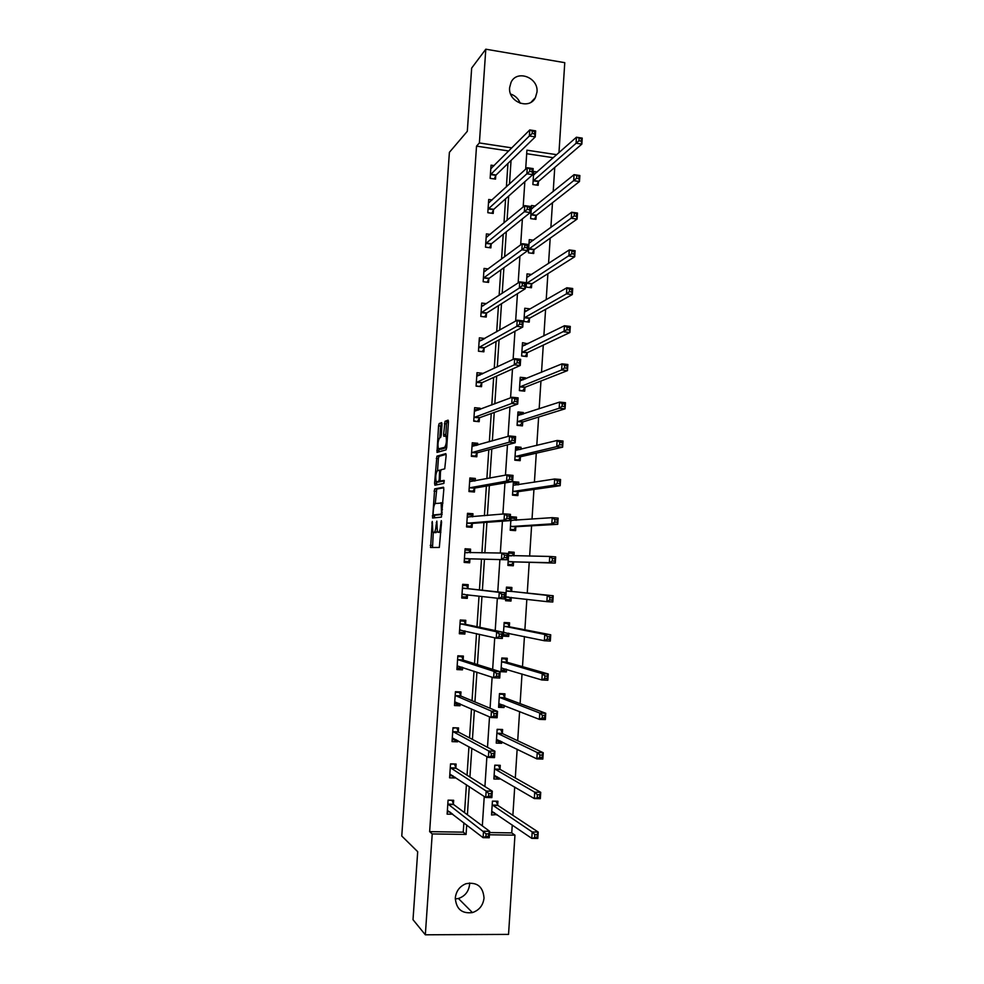 <?xml version="1.0" encoding="UTF-8"?>
<svg xmlns="http://www.w3.org/2000/svg" width="984" height="984" viewBox="0 0 984 984"><rect width="100%" height="100%" fill="white"/><g stroke="black" fill="none" stroke-linecap="round" stroke-linejoin="round"><path stroke-width="1.48" d="M432.259 521.446L430.598 547.51L439.319 547.448L441.558 522.135L441.312 520.647L440.66 525.185C440.266 529.404 439.577 531.741 438.593 532.209L437.363 531.901L436.834 521.126L436.072 525.518C435.691 529.687 435.026 531.987 434.055 532.455L432.874 532.159L432.259 521.446M536.993 92.053L535.407 97.625C529.343 110.257 507.978 102.016 509.626 87.576L511.053 82.324C516.957 69.298 538.666 77.539 536.993 92.053M469.602 882.968L469.577 884.542C468.692 891.602 464.965 896.252 458.409 898.49L455.272 898.958M484.03 898.035C483.119 905.378 479.257 910.237 472.443 912.586C461.84 913.878 456.121 909.007 455.309 897.961C456.146 891.024 459.712 886.276 466.022 883.706C477.055 881.799 483.07 886.572 484.03 898.035M441.976 424.547L441.632 422.616L439.171 423.563L438.557 425.838L437.007 452.406L446.047 449.86L446.699 447.548L448.446 422.099L448.089 420.143L445.014 421.324L443.624 434.387L443.796 436.256L445.973 436.109C446.847 440.574 446.416 444.313 444.694 447.314L438.409 448.852C437.56 444.497 437.978 440.82 439.639 437.831L440.598 437.499L441.238 435.223L441.976 424.547M489.577 832.55L511.742 832.894L514.952 835.158L508.543 934.394L425.334 934.8L413.009 919.696L417.696 851.689L401.767 836.019L449.393 152.335L467.314 131.29L471.668 68.068L485.801 49.2L564.767 62.669L558.961 152.729M425.334 934.8L432.222 833.928L466.084 834.432L466.711 825.01M508.753 150.995L476.527 146.124L429.639 831.64L432.222 833.928M476.527 146.124L479.392 142.951L485.801 49.2M434.657 488.888L432.64 518.002L441.41 517.129L443.821 489.306L443.464 487.228L434.657 488.888L436.748 489.06L435.272 503.525M434.584 483.193L436.921 456.17L445.777 453.636L446.133 455.641L444.731 468.851L441.09 469.737L440.451 471.988L440.131 481.065L444.091 480.389L443.882 483.415L434.903 485.198L434.584 483.193L436.675 483.365L436.773 481.951M429.639 831.64L463.243 832.156L463.87 822.796M464.546 812.649L466.416 784.703M467.056 775.207L468.95 746.733M469.54 737.902L471.484 708.898M472.037 700.719L474.005 671.186M474.509 663.659L476.514 633.61M476.982 626.722L479.023 596.169M479.442 589.92L481.496 559.109M481.914 552.885L483.943 522.529M484.399 515.714L486.379 486.071M486.871 478.679L488.814 449.749M489.343 441.767L491.237 413.538M491.803 404.978L493.648 377.45M494.251 368.323L496.047 341.485M496.699 331.78L498.445 305.643M499.134 295.372L500.831 269.911M501.557 259.087L503.218 234.303M503.98 222.925L505.591 198.817M506.391 186.874L507.953 163.455M453.415 804.051L453.661 800.287L448.077 800.164L447.13 814.149L452.726 814.186M455.85 767.803L456.109 764.051L450.537 763.891L449.59 777.827L455.174 777.975L455.211 777.298M458.286 731.678L458.544 727.939L452.984 727.742L452.037 741.629L457.609 741.813L457.695 740.534M460.721 695.676L460.967 691.949L455.42 691.703L454.485 705.553L460.032 705.774L460.168 703.892M463.132 659.784L463.39 656.07L457.843 655.787L456.908 669.587L462.455 669.846L462.628 667.386M465.543 624.016L465.801 620.314L460.266 619.994L459.344 633.745L464.866 634.053L465.075 630.99M467.953 588.358L468.199 584.668L462.677 584.312L461.754 598.026L467.277 598.358L467.523 594.717M470.352 552.787L470.586 549.146L465.088 548.752L464.165 562.418L469.675 562.799L469.921 559.109M472.775 516.772L472.972 513.746L467.486 513.316L466.564 526.932L472.062 527.35L472.308 523.673M475.198 480.881L475.358 478.445L469.872 477.978L468.962 491.557L474.448 492.012L474.694 488.347M477.609 445.112L477.732 443.28L472.258 442.775L471.348 456.305L476.822 456.797L477.068 453.144M480.007 409.467L480.094 408.212L474.632 407.671L473.722 421.164L479.183 421.693L479.429 418.052M482.406 373.932L482.443 373.268L476.994 372.69L476.084 386.134L481.545 386.7L481.779 383.071M484.792 338.508L479.356 337.819L478.458 351.214L483.894 351.817L484.128 348.213M486.502 303.638L481.705 303.072L480.807 316.418L486.231 317.057L486.477 313.453M488.285 268.964L484.054 268.423L483.156 281.731L488.568 282.408L488.814 278.816M490.167 234.401L486.391 233.897L485.493 247.156L490.893 247.87L491.139 244.29M492.135 199.961L488.716 199.469L487.818 212.704L493.218 213.442L493.451 209.875M494.152 165.632L491.041 165.164L490.143 178.35L495.53 179.125L495.764 175.57M511.742 832.894L512.258 824.973M512.873 815.342L514.706 787.028M515.296 777.975L517.154 749.218M517.707 740.743L519.589 711.53M520.106 703.634L522.012 673.979M522.492 666.648L524.435 636.55M524.878 629.797L526.846 599.256M527.252 593.057L529.232 562.307M529.638 556.144L531.594 525.8M532.024 519.121L533.943 489.429M534.41 482.221L536.292 453.169M536.784 445.457L538.629 417.031M539.158 408.815L540.954 381.017M541.52 372.296L543.279 345.126M543.869 335.901L545.591 309.345M546.218 299.64L547.891 273.687M548.555 263.491L550.191 238.153M550.88 227.464L552.479 202.741M553.205 191.56L554.755 167.44M553.303 157.723L526.686 153.713M497.67 804.974L497.916 801.234L492.43 801.124L491.52 814.986L497.043 814.543M500.02 769.045L500.266 765.318L494.792 765.158L493.882 778.984L499.368 779.119L499.429 778.049M502.369 733.228L502.603 729.513L497.141 729.316L496.231 743.092L501.705 743.277L501.815 741.678M504.694 697.533L504.94 693.831L499.478 693.597L498.581 707.324L504.042 707.545L504.177 705.43M507.018 661.949L507.264 658.259L501.815 657.989L500.918 671.678L506.366 671.924L506.539 669.304M509.343 626.488L509.577 622.811L504.152 622.503L503.254 636.144L508.691 636.439L508.9 633.29M511.655 591.138L511.889 587.473L506.465 587.128L505.579 600.72L511.003 601.052L511.237 597.399L509.331 599.699L505.665 599.477M508.703 553.106L512.369 553.365L513.956 555.899L514.189 552.258L508.789 551.864L507.892 565.419L513.304 565.788L513.55 562.135M516.28 520.265L516.489 517.154L511.09 516.723L510.204 530.228L515.604 530.634L515.837 526.993M518.605 484.743L518.777 482.16L513.39 481.693L512.504 495.161L517.891 495.604L518.138 491.975M520.917 449.344L521.053 447.277L515.678 446.785L514.804 460.192L520.179 460.672L520.413 457.056M523.23 414.055L523.328 412.505L517.965 411.976L517.08 425.346L522.455 425.863L522.688 422.259M525.53 378.889L525.591 377.856L520.241 377.29L519.367 390.611L524.718 391.165L524.952 387.573M527.818 343.834L522.504 342.703L521.631 355.999L526.981 356.589L527.215 352.998M530.105 308.89L524.767 308.238L523.906 321.485L529.232 322.112L529.466 318.545M531.741 274.487L527.03 273.884L526.157 287.082L531.483 287.746L531.717 284.192M533.488 240.207L529.269 239.641L528.408 252.802L533.722 253.491L533.955 249.948M535.321 206.037L531.508 205.496L530.647 218.62L535.948 219.346L536.182 215.816M537.215 171.991L533.746 171.474L532.885 184.549L538.174 185.312L538.408 181.794M489.429 834.776L514.952 835.158M556.735 154.685L526.92 150.171L525.665 169.187M524.841 181.708L523.168 206.96M522.381 218.891L520.671 244.868M519.921 256.221L518.162 282.9M517.449 293.675L515.641 321.079M514.964 331.251L513.107 359.394M512.479 368.975L510.573 397.844M509.983 406.822L508.027 436.441M507.473 444.805L505.469 475.161M504.952 482.923L502.898 514.029M502.43 521.176L500.327 553.045M499.897 559.576L497.756 591.913M497.326 598.481L495.21 630.559M494.731 637.792L492.652 669.341M492.123 677.25L490.081 708.259M489.515 716.856L487.498 747.323M486.896 756.598L484.915 786.524M484.251 796.499L482.32 825.871M511.864 147.883L479.392 142.951M467.4 814.777L469.282 786.597M469.921 777.028L471.828 748.32M472.431 739.414L474.374 710.177M474.928 701.924L476.92 672.158M477.424 664.569L479.442 634.286M479.909 627.337L481.963 596.538M482.381 590.24L484.448 559.183M484.866 552.91L486.908 522.307M487.375 515.444L489.368 485.567M489.86 478.113L491.803 448.95M492.344 440.906L494.239 412.456M494.817 403.834L496.674 376.085M497.289 366.884L499.085 339.837M499.737 330.058L501.496 303.712M502.184 293.367L503.906 267.709M504.632 256.799L506.293 231.83M507.055 220.355L508.679 196.074M509.478 184.033L511.053 160.429M463.243 832.156L466.084 834.432M497.006 815.084L493.587 812.735M452.726 814.248L449.663 811.886M455.174 777.975L451.828 775.761M499.368 779.119L495.616 776.905M457.609 741.813L453.858 739.734M501.705 743.277L497.51 741.198M460.032 705.774L455.666 703.818M504.042 707.545L499.159 705.577M462.455 669.846L457.019 667.988L460.979 668.173L461.865 667.127M506.366 671.924L501.016 670.276M464.866 634.053L459.405 632.749M508.691 636.439L503.316 635.258M467.277 598.358L461.779 597.62M511.003 601.052L505.604 600.363M470.586 549.146L465.063 549.158M514.189 552.258L508.765 552.221M472.972 513.746L467.425 514.3M516.489 517.154L511.028 517.584M475.358 478.445L469.774 479.54M518.777 482.16L513.304 483.058M477.732 443.28L473.181 444.596M521.053 447.277L516.01 448.532M480.094 408.212L476.145 409.725M523.328 412.505L518.962 413.957M482.443 373.268L478.901 374.953M525.591 377.856L521.668 379.48M484.792 338.434L481.52 340.292M527.854 343.318L524.226 345.101M530.105 308.878L526.711 310.833M524.14 317.906L566.476 293.847L566.858 287.771L524.779 311.94M510.622 94.021C515.198 95.583 518.396 98.671 520.216 103.283M435.371 532.639L433.341 532.492M437.13 531.372L435.457 532.652M439.897 532.406L437.855 532.246M440.857 532.344L439.996 532.406M433.267 532.492L432.529 547.498M443.772 487.757L436.748 489.06M434.473 515.075L434.498 517.818M433.132 513.537L433.366 514.989L441.066 514.152L441.521 512.602L441.139 503.095L435.346 503.501C434.387 504.042 433.723 506.366 433.341 510.475L433.132 513.537M435.445 515.149L433.366 514.989M442.087 514.447L435.469 515.149M442.886 502.922L440.783 502.762M441.386 503.119L442.763 502.922M437.56 470.586L438.384 458.593L436.293 458.409M446.121 454.337L439.012 456.367L438.384 458.593M442.357 481.348L444.337 480.955M437.388 470.635C435.715 473.55 435.322 477.228 436.183 481.668L438.63 481.52L439.27 479.282L439.59 470.241L437.388 470.635M438.544 482.099L436.613 481.939M441.066 481.238L438.716 482.111M436.675 483.365L436.712 484.841M440.734 449.27L438.864 449.11M446.699 447.548L440.955 449.294M448.458 421.017L447.142 421.521L446.49 423.846L445.764 435.875M439.036 449.122L438.938 451.976M441.976 423.489L440.635 426.035L439.823 437.769M491.668 812.698L494.423 812.747M492.418 801.197L496.01 801.197M491.766 811.246L531.778 838.368L532.196 831.984L538.211 832.07L497.978 805.49L496.145 801.284M537.252 834.616L538.211 832.07L537.805 838.454L531.778 838.368L537.092 837.175L537.252 834.616L534.841 834.58L534.681 837.138M534.841 834.58L532.196 831.984L492.184 804.863M537.092 837.175L537.805 838.454M451.951 800.25L448.077 800.25M449.762 811.886L447.289 811.837M452.062 800.336L453.673 804.568L489.651 831.32L489.233 837.765L483.095 837.679L447.388 810.373M485.924 836.425L483.095 837.679L483.513 831.222L489.651 831.32L488.556 833.879L486.096 833.842L485.924 836.425L488.384 836.461L488.556 833.879M447.831 803.94L486.096 833.842M489.233 837.765L488.384 836.461M494.017 776.868L497.572 776.966M494.767 765.404L498.015 765.257M494.128 775.244L534.324 798.553L534.73 792.194L540.733 792.329L500.327 769.525L498.482 765.515M539.786 794.752L540.733 792.329L540.327 798.688L534.324 798.553L539.626 797.311L539.786 794.752L537.375 794.703L537.215 797.249M537.375 794.703L534.73 792.194L494.546 768.885M539.626 797.311L540.327 798.688M496.367 741.161L500.389 740.989M497.117 729.734L499.835 729.415M496.477 739.378L536.846 758.885L537.252 752.539L543.242 752.735L502.664 733.683L500.819 729.87M542.307 755.048L543.242 752.735L542.836 759.07L536.846 758.885L539.749 757.508L542.147 757.582L542.307 755.048L539.909 754.974L539.749 757.508M539.909 754.974L537.252 752.539L496.895 733.031M542.147 757.582L542.836 759.07M454.079 763.99L450.512 764.138M452.923 775.786L449.737 775.699M454.497 764.26L456.121 768.295L492.295 791.197L491.865 797.618L485.739 797.483L449.848 774.064M488.581 796.154L485.739 797.483L486.17 791.05L492.295 791.197L491.201 793.633L488.753 793.584L488.581 796.154L491.028 796.216L491.201 793.633M450.278 767.643L486.17 791.05L488.753 793.584M491.865 797.618L491.028 796.216M456.047 727.852L452.947 728.16M456.232 739.734L452.173 739.673M456.933 728.295L458.556 732.133L494.915 751.21L494.497 757.606L488.384 757.422L452.296 737.877M491.225 756.032L488.384 757.422L488.802 751.013L494.915 751.21L493.833 753.547L491.385 753.461L491.225 756.032L493.673 756.106L493.833 753.547M452.726 731.481L488.802 751.013L491.385 753.461M494.497 757.606L493.673 756.106M498.703 705.565L503.107 705.011M499.442 694.175L503.144 694.335L501.348 693.683M498.827 703.621L539.367 719.365L539.773 713.043L545.739 713.277L505.001 697.951L503.144 694.335M544.816 715.479L545.739 713.277L545.345 719.587L539.367 719.365L542.258 717.914L544.656 718.013L544.816 715.479L542.418 715.38L542.258 717.914M542.418 715.38L539.773 713.043L499.245 697.299M544.656 718.013L545.345 719.587M501.028 670.092L504.718 670.264L505.825 669.083M501.766 658.739L505.456 658.923L502.147 658.013M501.163 667.976L541.876 679.981L542.27 673.683L548.236 673.966L507.326 662.343L505.456 658.923M547.325 676.057L548.236 673.966L547.842 680.251L541.876 679.981L544.767 678.468L547.166 678.579L547.325 676.057L544.927 675.946L544.767 678.468M544.927 675.946L542.27 673.683L501.582 661.679M547.166 678.579L547.842 680.251M503.341 634.717L507.031 634.926L508.531 633.216M504.091 623.413L507.769 623.622L504.115 622.946M503.501 632.454L544.373 640.744L544.779 634.459L550.72 634.791L509.651 626.845L507.769 623.622M549.81 636.771L550.72 634.791L550.327 641.064L544.373 640.744L547.264 639.157L549.65 639.28L549.81 636.771L547.424 636.636L547.264 639.157M547.424 636.636L544.779 634.459L503.906 626.181M549.65 639.28L550.327 641.064M457.744 691.801L459.344 692.465L455.383 692.293M459.048 703.4L454.596 703.769M459.344 692.465L460.992 696.094L497.535 711.383L497.117 717.754L491.016 717.52L454.731 701.813M493.857 716.057L491.016 717.52L491.434 711.137L497.535 711.383L496.465 713.597L494.017 713.498L493.857 716.057L496.293 716.155L496.465 713.597M455.161 695.442L491.434 711.137L494.017 713.498M497.117 717.754L496.293 716.155M458.79 655.836L461.754 656.746L457.794 656.549M461.754 656.746L463.402 660.178L500.13 671.691L499.724 678.038L493.636 677.755L457.166 665.861M496.477 676.229L493.636 677.755L494.054 671.395L500.13 671.691L499.072 673.794L496.637 673.671L496.477 676.229L498.913 676.34L499.072 673.794M457.597 659.514L494.054 671.395L496.637 673.671M499.724 678.038L498.913 676.34M460.241 620.351L464.153 621.138L460.204 620.916M464.682 630.904L463.39 632.54L459.43 632.318M464.153 621.138L465.813 624.373L502.738 632.146L502.32 638.468L496.256 638.149L459.589 630.031M499.085 636.537L496.256 638.149L496.662 631.802L502.738 632.146L501.68 634.139L499.257 634.004L499.085 636.537L501.52 636.673L501.68 634.139M460.02 623.708L496.662 631.802L499.257 634.004M502.32 638.468L501.52 636.673M506.403 588.198L510.069 588.432L506.403 588.088M505.813 597.054L546.87 601.642L547.264 595.381L553.205 595.763L511.963 591.47L510.069 588.432M552.295 597.632L553.205 595.763L552.799 602.011L546.87 601.642L549.761 599.982L552.135 600.142L552.295 597.632L549.921 597.485L549.761 599.982M549.921 597.485L547.264 595.381L506.231 590.794M552.135 600.142L552.799 602.011M462.615 585.259L466.551 585.652L462.615 585.406M467.486 594.717L465.789 597.017L461.84 596.771M466.551 585.652L468.224 588.69L505.321 592.737L504.903 599.047L462 594.324M501.692 596.993L498.851 598.666L499.269 592.356L505.321 592.737L504.275 594.619L501.852 594.471L501.692 596.993L504.115 597.153L504.275 594.619M462.431 588.014L499.269 592.356L501.852 594.471M504.903 599.047L504.115 597.153M507.953 564.459L511.631 564.595L513.894 561.852L555.271 563.094L549.343 562.676L549.748 556.452L508.543 555.517M507.965 564.336L511.631 564.595M552.405 558.469L549.748 556.452L555.665 556.87L555.271 563.094L554.779 558.629L552.405 558.469L552.245 560.966L554.619 561.126M508.138 561.766L549.343 562.676L552.245 560.966M555.665 556.87L554.779 558.629M470.315 552.787L468.938 550.277L465.002 550.007M464.227 561.47L468.175 561.606L464.239 561.335M504.275 557.596L506.698 557.768L506.871 555.247L504.448 555.087L504.275 557.596L501.446 559.342L501.865 553.057L507.892 553.488L507.486 559.761L464.411 558.727M464.842 552.442L501.865 553.057L504.448 555.087M506.698 557.768L507.486 559.761L470.241 558.826L468.175 561.606M506.871 555.247L507.892 553.488M510.229 529.786L513.919 529.601L516.194 526.686L557.731 524.324L551.815 523.857L552.221 517.658L510.856 520.364M510.266 529.318L513.919 529.601M511.003 518.125L514.657 518.408L515.923 520.29M554.878 519.589L552.221 517.658L558.125 518.125L557.731 524.324L557.239 519.773L554.878 519.589L554.718 522.073L557.079 522.258M510.438 526.588L551.815 523.857L554.718 522.073M558.125 518.125L557.239 519.773M472.382 516.809L471.311 515.026L467.388 514.718M466.588 526.575L470.561 526.317L466.625 526.022M506.858 518.347L509.281 518.531L509.441 516.022L507.031 515.837L506.858 518.347L504.029 520.155L504.448 513.894L510.462 514.361L510.056 520.622L504.029 520.155L466.81 523.254M467.24 516.981L504.448 513.894L507.031 515.837M509.281 518.531L510.056 520.622L472.627 523.353L470.561 526.317M509.441 516.022L510.462 514.361M512.812 495.186L516.206 494.718L518.482 491.631L560.179 485.69L554.287 485.186L554.681 478.999L513.156 485.321M512.553 494.411L516.206 494.718M513.291 483.255L516.932 483.562L517.879 484.866M557.338 480.844L554.681 478.999L560.572 479.503L560.179 485.69L559.699 481.053L557.338 480.844L557.178 483.328L559.539 483.525M512.738 491.52L554.287 485.186L557.178 483.328M560.572 479.503L559.699 481.053M474.423 481.028L473.685 479.884L469.774 479.552M469.872 491.631L472.923 491.139L469.011 490.819M509.441 479.233L511.84 479.442L512.012 476.945L509.601 476.736L509.441 479.233L506.6 481.114L507.018 474.866L513.021 475.395L512.615 481.631L506.6 481.114L469.208 487.892M469.626 481.643L507.018 474.866L509.601 476.736M511.84 479.442L512.615 481.631L475.014 488.002L472.923 491.139M512.012 476.945L513.021 475.395M516.625 460.364L518.482 459.946L520.77 456.687L562.627 447.191L556.735 446.638L557.129 440.475L515.444 450.401M514.841 459.626L518.482 459.946M515.567 448.495L519.823 449.614M559.785 442.247L557.129 440.475L563.02 441.029L562.627 447.191L562.147 442.468L559.785 442.247L559.625 444.719L561.987 444.94M515.038 456.576L556.735 446.638L559.625 444.719M563.02 441.029L562.147 442.468M476.453 445.444L472.136 444.497M473.624 456.502L475.297 456.072L471.385 455.727M512 440.266L514.398 440.488L514.571 438.003L512.16 437.769L512 440.266L509.171 442.21L509.577 435.986L515.579 436.552L515.161 442.775L509.171 442.21L471.594 452.652M472.012 446.416L509.577 435.986L512.16 437.769M514.398 440.488L515.161 442.775L477.388 452.763L475.297 456.072M514.571 438.003L515.579 436.552M519.724 425.605L523.045 421.865L565.062 408.827L559.183 408.237L559.576 402.099L517.732 415.58M517.117 424.94L520.745 425.297M517.842 413.846L521.754 414.547M562.233 403.797L559.576 402.099L565.443 402.69L565.062 408.827L564.582 404.03L562.233 403.797L562.073 406.257L564.435 406.49M517.326 421.742L559.183 408.237L562.073 406.257M565.443 402.69L564.582 404.03M478.482 410.045L474.509 409.565M476.736 421.447L473.747 420.746M514.558 401.435L516.957 401.681L517.117 399.197L514.718 398.951L514.558 401.435L511.729 403.452L512.135 397.253L518.113 397.868L517.707 404.055L511.729 403.452L473.968 417.523M474.386 411.312L512.135 397.253L514.718 398.951M516.957 401.681L517.707 404.055L479.749 417.647L477.646 421.127M517.117 399.197L518.113 397.868M522.516 390.943L525.308 387.155L567.485 370.611L561.63 369.972L562.012 363.846L520.007 380.882M519.38 390.377L523.008 390.746M520.106 379.32L523.586 379.689M564.668 365.47L562.012 363.846L567.866 364.498L567.485 370.611L567.018 365.728L564.668 365.47L564.509 367.918L566.858 368.176M519.601 387.019L561.63 369.972L564.509 367.918M567.866 364.498L567.018 365.728M479.983 375.076L476.859 374.744M479.552 386.491L476.108 385.888M517.104 362.752L519.49 363.01L519.663 360.538L517.264 360.279L517.104 362.752L514.275 364.83L514.681 358.656L520.647 359.308L520.241 365.482L514.275 364.83L476.33 382.505M476.748 376.318L514.681 358.656L517.264 360.279M519.49 363.01L520.241 365.482L482.111 382.641L480.007 386.294M519.663 360.538L520.647 359.308M525.124 356.38L527.572 352.555L569.896 332.518L564.053 331.842L564.447 325.741L522.27 346.294M521.643 355.913L525.259 356.319M522.369 344.892L525.05 345.199M567.104 327.278L564.447 325.741L570.289 326.43L569.896 332.518L569.441 327.561L567.104 327.278L566.944 329.726L569.281 329.997M521.877 352.407L566.944 329.726M570.289 326.43L569.441 327.561M481.619 340.304L479.208 340.021M482.221 351.632L478.458 351.14M519.638 324.203L522.024 324.474L522.184 322.014L519.798 321.731L519.638 324.203L516.809 326.344L517.215 320.194L523.168 320.895L522.762 327.032L516.809 326.344L478.691 347.61M479.11 341.436L517.215 320.194L519.798 321.731M522.024 324.474L522.762 327.032L484.46 347.746L482.344 351.571M522.184 322.014L523.168 320.895M524.62 310.587L526.723 310.833M569.515 289.235L566.858 287.771L572.688 288.497L572.307 294.573L566.476 293.847L569.367 291.67L571.704 291.953L571.852 289.53L569.515 289.235L569.367 291.67M527.559 321.916L529.822 318.066L572.307 294.573L571.704 291.953M572.688 288.497L571.852 289.53M483.439 305.655L481.545 305.434M522.172 285.791L524.546 286.086L524.706 283.626L522.332 283.33L522.172 285.791L519.343 288.005L519.736 281.867L525.677 282.617L525.284 288.743L519.343 288.005L481.053 312.814M481.471 306.664L519.736 281.867L522.332 283.33M524.546 286.086L525.284 288.743L486.797 312.974L484.718 316.885M524.706 283.626L525.677 282.617M526.858 276.381L528.519 276.59M571.925 251.314L571.778 253.749L574.102 254.056L574.262 251.621L569.269 249.936L575.087 250.711L574.705 256.75L568.887 255.988L569.269 249.936L526.797 277.439M529.872 287.549L532.073 283.687L574.705 256.75L574.102 254.056M526.391 283.527L571.778 253.749M575.087 250.711L574.262 251.621M485.37 271.129L483.882 270.944M524.681 247.513L527.067 247.833L527.227 245.385L524.841 245.065L524.681 247.513L521.852 249.788L522.258 243.688L528.187 244.475L527.781 250.576L521.852 249.788L483.39 278.14M483.808 272.014L522.258 243.688L524.841 245.065M527.067 247.833L527.781 250.576L489.134 278.312L487.117 282.224M527.227 245.385L528.187 244.475M529.097 242.285L530.401 242.458M574.336 213.54L574.176 215.951L576.501 216.283L576.661 213.86L571.679 212.224L577.473 213.048L577.091 219.075L571.286 218.263L571.679 212.224L529.035 243.183M532.184 253.294L534.312 249.419L577.091 219.075L576.501 216.283M528.642 249.247L574.176 215.951M577.473 213.048L576.661 213.86M487.375 236.713L486.207 236.566M527.19 209.383L529.564 209.715L529.724 207.267L527.35 206.935L527.19 209.383L524.361 211.72L524.767 205.631L530.683 206.468L530.278 212.544L524.361 211.72L485.739 243.577M486.145 237.476L524.767 205.631L527.35 206.935M529.564 209.715L530.278 212.544L491.471 243.749L489.515 247.685M529.724 207.267L530.683 206.468M531.323 208.3L532.344 208.448M576.722 175.89L576.575 178.301L578.887 178.645L579.047 176.234L574.066 174.66L579.859 175.521L579.478 181.523L573.684 180.675L574.066 174.66L531.274 209.038M534.472 219.149L536.551 215.262L579.478 181.523L578.887 178.645M530.88 215.078L576.575 178.301M579.859 175.521L579.047 176.234M489.442 202.421L488.531 202.298M529.699 171.376L532.061 171.733L532.221 169.297L529.859 168.953L529.699 171.376L526.87 173.787L527.264 167.723L533.168 168.596L532.762 174.648L526.87 173.787L488.064 209.125M488.482 203.036L527.264 167.723L529.859 168.953M532.061 171.733L532.762 174.648L493.784 209.309L491.889 213.257M532.221 169.297L533.168 168.596M533.549 174.426L534.337 174.537M579.109 138.375L578.961 140.774L581.273 141.13L581.421 138.732L576.452 137.219L582.233 138.117L581.851 144.107L576.071 143.209L576.452 137.219L533.513 175.004M536.76 185.115L538.765 181.216L581.851 144.107L581.273 141.13M533.119 181.019L578.961 140.774M582.233 138.117L581.421 138.732M491.545 168.239L490.832 168.141M532.184 133.517L534.546 133.885L534.706 131.462L532.344 131.093L532.184 133.517L529.355 135.989L529.761 129.937L535.64 130.86L535.247 136.899L529.355 135.989L490.389 174.795M490.795 168.719L529.761 129.937L532.344 131.093M534.546 133.885L535.247 136.899L496.096 174.98L494.251 178.94M534.706 131.462L535.64 130.86M432.48 522.996L431.828 522.947M441.558 522.246L440.857 522.197M436.957 522.627L436.281 522.578M436.17 532.615L434.055 532.455M436.748 525.567L436.072 525.518M440.734 532.369L438.593 532.209M441.349 525.235L440.66 525.185M432.37 545.542L430.266 545.394M434.411 516.096L432.308 515.936M436.121 491.25L434.03 491.077M442.111 514.238L441.066 514.152M442.21 512.652L441.521 512.602M442.431 509.515L441.742 509.454M439.012 456.367L436.921 456.17M442.431 481.348L440.303 481.176M440.746 481.693L438.63 481.52M439.946 479.343L439.27 479.282M440.438 472.209L439.762 472.148M440.758 470.254L439.491 470.143M446.699 447.499L444.694 447.314M445.752 434.596L443.624 434.387M446.49 423.846L444.374 423.637M447.142 421.521L445.014 421.324M438.925 450.733L436.834 450.549M440.635 426.035L438.557 425.838M441.262 423.76L439.171 423.563M497.978 805.49L492.48 805.367M497.756 805.17L492.258 805.06M447.892 804.137L453.489 804.248M448.089 804.457L453.673 804.568M500.327 769.525L494.841 769.365M500.106 769.23L494.62 769.07M502.664 733.683L497.191 733.486M502.443 733.4L496.981 733.215M450.352 767.84L455.924 767.987M450.537 768.135L456.121 768.295M452.8 731.666L458.359 731.862M452.984 731.936L458.556 732.133M505.001 697.951L499.54 697.717M504.78 697.693L499.318 697.471M501.926 667.902L501.262 667.878M507.326 662.343L501.877 662.072M507.104 662.109L501.656 661.838M504.669 632.404L503.599 632.343M509.651 626.845L504.214 626.537M509.429 626.636L503.993 626.328M455.235 695.614L460.795 695.848M455.432 695.86L460.992 696.094M457.671 659.674L463.206 659.944M457.868 659.907L463.402 660.178M460.094 623.856L465.617 624.163M460.291 624.065L465.813 624.373M459.676 629.92L460.647 629.969M508.826 597.103L505.924 596.931M511.963 591.47L506.539 591.126M511.729 591.286L506.317 590.941M462.505 588.161L468.027 588.506M462.701 588.346L468.224 588.69M462.099 594.201L464.706 594.361M513.648 561.999L508.236 561.63M513.894 561.852L508.482 561.47M511.594 555.862L508.63 555.653M464.915 552.577L467.572 552.762M464.731 558.445L470.241 558.826M464.509 558.604L470.008 558.986M515.948 526.858L510.548 526.44M516.194 526.686L510.794 526.268M512.012 520.573L510.93 520.487M467.314 517.104L468.273 517.19M467.129 522.934L472.627 523.353M466.908 523.119L472.406 523.537M518.236 491.828L512.848 491.373M518.482 491.631L513.094 491.176M469.516 487.547L475.014 488.002M469.294 487.744L474.78 488.199M520.524 456.908L515.136 456.416M520.77 456.687L515.382 456.207M471.902 452.271L477.388 452.763M471.68 452.492L477.154 452.984M522.787 422.099L517.424 421.582M523.045 421.865L517.67 421.337M474.288 417.118L479.749 417.647M474.054 417.351L479.516 417.892M525.062 387.413L519.7 386.847M525.308 387.155L519.958 386.589M476.65 382.075L482.111 382.641M476.428 382.333L481.877 382.899M527.326 352.826L521.975 352.235M527.572 352.555L522.221 351.952M479.011 347.143L484.46 347.746M478.79 347.426L484.226 348.029M529.577 318.361L524.238 317.721M529.822 318.066L524.484 317.426M481.373 312.334L486.797 312.974M481.139 312.629L486.576 313.269M531.815 283.995L526.489 283.33M532.073 283.687L526.747 283.023M483.722 277.623L489.134 278.312M483.488 277.943L488.9 278.632M534.054 249.752L528.74 249.05M534.312 249.419L528.998 248.718M486.059 243.036L491.471 243.749M485.825 243.38L491.237 244.093M536.292 215.607L530.991 214.869M536.551 215.262L531.237 214.524M488.396 208.559L493.784 209.309M488.162 208.928L493.55 209.666M538.519 181.585L533.217 180.81M538.765 181.216L533.476 180.441M490.721 174.193L496.096 174.98M490.487 174.574L495.862 175.361M535.407 97.625L531.176 102.127M472.443 912.586L458.409 898.49M431.791 547.498L430.451 547.399M433.157 517.953L432.493 517.891M442.862 503.23L441.139 503.095M440.734 470.34L439.59 470.241M447.474 436.244L445.973 436.109M497.879 805.392L492.381 805.281M448.003 804.359L453.599 804.481M500.216 769.426L494.731 769.267M502.541 733.572L497.068 733.375M450.451 768.037L456.022 768.184M452.886 731.825L458.446 732.022M504.866 697.841L499.405 697.607M507.178 662.22L501.729 661.949M509.478 626.722L504.042 626.414M455.309 695.75L460.856 695.983M457.732 659.784L463.267 660.055M460.143 623.942L465.666 624.25M511.778 591.347L506.354 591.003M462.541 588.223L468.064 588.567M510.868 555.849L508.654 555.702M464.94 552.614L466.92 552.762M511.877 520.585L510.954 520.511M467.326 517.129L468.15 517.203"/></g></svg>
